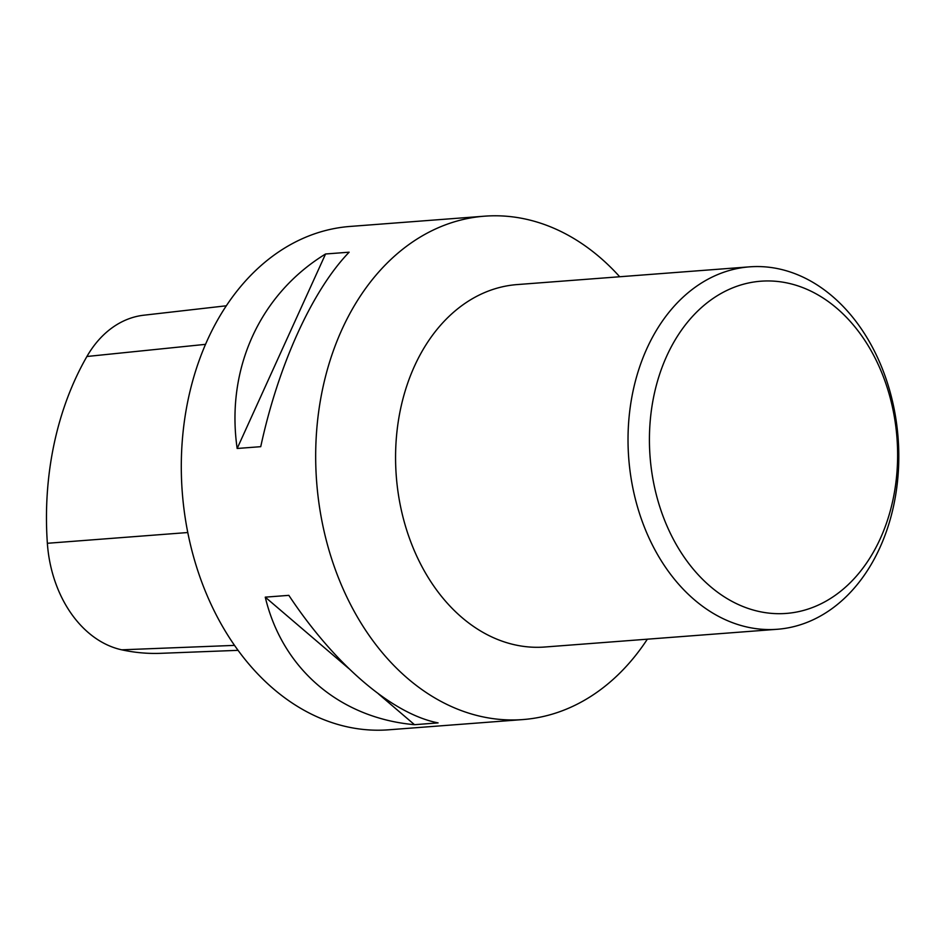 <?xml version="1.0" encoding="UTF-8"?>
<svg xmlns="http://www.w3.org/2000/svg" width="946" height="946" viewBox="0 0 946 946"><rect width="100%" height="100%" fill="white"/><g stroke="black" fill="none" stroke-linecap="round" stroke-linejoin="round"><path stroke-width="1.42" d="M619.701 276.752A252.416 187.58 85.6 0 0 484.518 216.185L350.126 226.437A252.416 187.58 85.6 0 0 182.282 492.393A252.416 187.58 85.6 0 0 388.522 729.815L522.925 719.563A252.416 187.58 85.6 0 0 647.348 639.189M484.518 216.185A252.416 187.58 85.6 0 0 321.569 519.188A252.416 187.58 85.6 0 0 522.925 719.563M438.093 722.898L414.514 724.695C339.768 718.026 282.369 668.976 265.258 597.151L288.837 595.353C334.967 664.955 392.377 714.017 438.093 722.898M260.741 446.678L237.162 448.475C225.704 369.106 259.712 294.301 325.566 253.989L349.145 252.192C312.31 290.292 278.313 365.097 260.741 446.678M226.378 305.783L143.816 315.207A113.555 84.383 85.6 0 0 86.914 356.488A275.097 204.442 85.6 0 0 47.359 543.288A113.555 84.383 85.6 0 0 121.715 649.819A275.097 204.442 85.6 0 0 160.832 653.319L238.025 650.34M237.162 448.475L325.566 253.989M414.514 724.695L378.447 693.879M348.79 668.526L265.258 597.151M893.734 413.426A166.591 123.808 85.6 0 0 686.749 323.154A166.591 123.808 85.6 0 0 740.068 605.298A166.591 123.808 85.6 0 0 893.734 413.426M749.587 266.843L517.119 284.58A181.738 135.065 85.6 0 0 396.279 476.075A181.738 135.065 85.6 0 0 544.766 647.017L777.234 629.279A181.738 135.065 -94.4 0 1 628.735 458.337A181.738 135.065 -94.4 0 1 749.587 266.843A181.738 135.065 -94.4 0 1 894.561 411.12A181.738 135.065 -94.4 0 1 777.234 629.279M86.914 356.488L205.578 344.344M47.359 543.288L187.781 532.527M121.715 649.819L234.49 645.385"/></g></svg>
